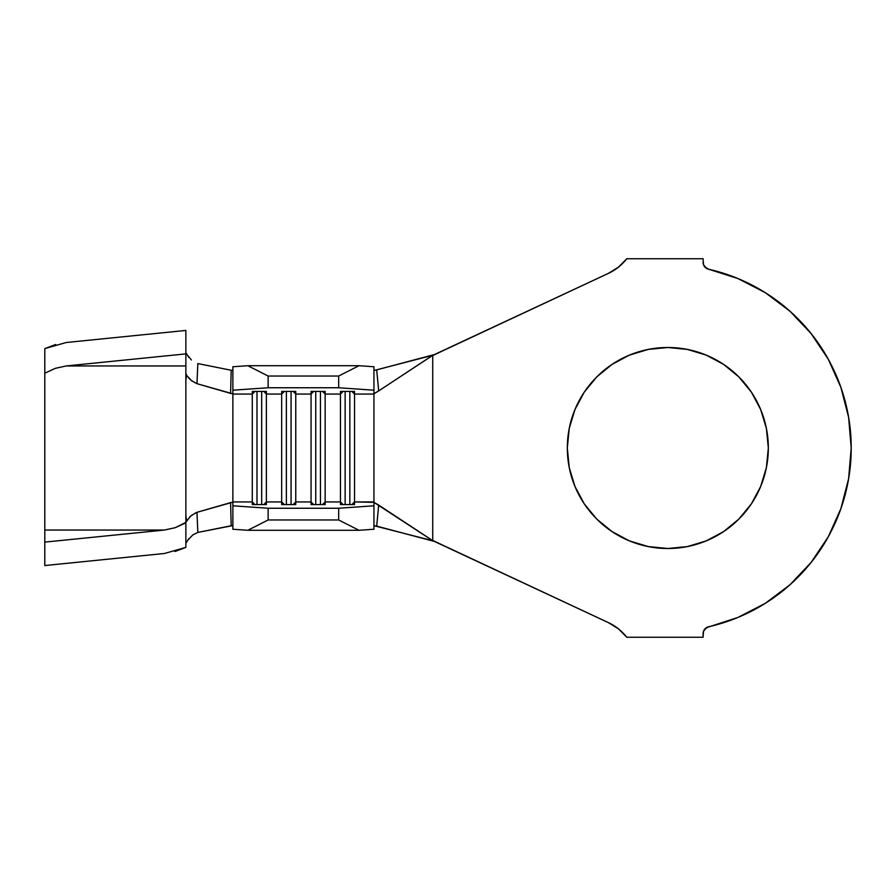 <?xml version="1.0" encoding="UTF-8"?>
<svg xmlns="http://www.w3.org/2000/svg" width="896" height="896" viewBox="0 0 896 896"><rect width="100%" height="100%" fill="white"/><g stroke="black" fill="none" stroke-linecap="round" stroke-linejoin="round"><path stroke-width="1.34" d="M687.434 546.571L667.822 548.509A100.509 100.509 0 0 1 567.314 448A100.509 100.509 0 0 1 667.822 347.491L687.434 349.429L706.283 355.141L723.654 364.437L738.886 376.936L751.386 392.157L760.67 409.539L766.394 428.389L768.331 448L766.394 467.611L760.67 486.461L751.386 503.843L738.886 519.064L723.654 531.563L706.283 540.859L687.434 546.571L667.822 548.509L648.211 546.571L629.362 540.859L611.979 531.563L596.747 519.064L584.248 503.843L574.963 486.461L569.24 467.611L567.314 448L569.24 428.389L574.963 409.539L584.248 392.157L596.747 376.936L611.979 364.437L629.362 355.141L648.211 349.429L667.822 347.491L687.434 349.429L706.283 355.141M373.946 370.306L376.701 369.88L378.683 390.925L373.946 393.646L373.946 501.939L354.547 501.939L354.547 394.061L373.946 394.061L373.946 502.354L354.547 501.939L354.547 504.582L340.446 504.582L340.446 501.939L325.158 501.939L325.158 504.582L311.058 504.582L311.058 501.939L295.77 501.939L295.77 504.582L281.669 504.582L281.669 501.939L266.381 501.939L266.381 504.582L252.28 504.582L252.28 501.939L232.882 501.939L232.882 505.803L268.15 508.245L338.677 508.245L373.946 505.803L373.946 502.354L378.683 505.075L376.701 526.12L434.168 541.386L431.491 539.896L608.362 622.608A50.546 50.546 0 0 1 626.797 637.258L703.091 637.258L703.483 631.344L706.384 627.693L737.957 617.445L765.352 603.299L789.992 584.763L811.171 562.352L828.307 536.726L840.907 508.581L848.613 478.722L851.2 448L848.613 417.278L840.907 387.419L828.307 359.274L811.171 333.648L789.992 311.237L765.352 292.701L737.957 278.555L708.568 269.203A183.378 183.378 0 0 1 708.568 626.797L704.626 629.272M704.626 266.728L708.568 269.203L706.384 268.307L703.483 264.656L703.091 258.742L626.797 258.742A50.546 50.546 0 0 1 608.362 273.392L431.491 356.104L434.168 354.614L376.701 369.88L378.683 390.925L374.226 393.59M44.8 356.138L44.8 373.218L55.35 368.334L66.237 365.949L185.864 365.949L185.864 373.643L186.626 375.077L185.864 380.475L185.864 515.525L186.626 520.923L185.864 522.357L185.864 547.411L185.864 522.357L175.314 527.666L164.416 530.051L44.8 530.051L44.8 542.114L164.416 530.051L44.8 530.051L44.8 348.589L66.237 342.507L185.864 330.445L185.864 534.822L185.864 373.643L186.626 375.077L185.864 380.475L185.864 515.525L186.626 520.923L191.229 515.547L196.974 512.322L232.882 502.163L232.882 505.803L268.15 508.245L268.15 519.971L268.15 508.245L338.677 508.245L338.677 519.971L268.15 519.971L338.677 519.971L359.038 530.286L247.789 530.286L359.038 530.286L373.946 529.256L373.946 505.803L373.946 529.256L359.038 530.286L338.677 519.971L338.677 508.245L373.946 505.803L373.946 502.354L432.723 540.702L373.946 525.694L376.701 526.12L378.683 505.075L432.723 540.646L608.362 622.608L618.442 628.846L626.797 637.258L703.091 637.258L703.091 633.674A7.056 7.056 0 0 1 708.568 626.797M196.974 512.322L197.837 532.426L196.974 512.322L230.586 502.611L231.202 525.739L197.837 532.426L232.882 525.582L231.202 525.739L230.586 502.611L232.882 502.163L232.882 370.608L232.882 390.197L268.15 387.755L268.15 376.029L247.789 365.714L268.15 376.029L338.677 376.029L268.15 376.029L268.15 387.755L338.677 387.755L268.15 387.755L232.882 390.197L232.882 366.744L247.789 365.714L359.038 365.714L373.946 366.744L373.946 390.197L338.677 387.755L338.677 376.029L359.038 365.714L247.789 365.714L232.882 366.744L232.882 394.061L252.28 394.061L252.28 501.939L254.923 504.582L252.28 501.939L232.882 501.939L232.882 394.061L252.28 394.061L252.28 504.582L266.381 504.582L266.381 394.061L281.669 394.061L281.669 501.939L266.381 501.939L263.738 504.582L266.381 501.939L266.381 394.061L281.669 394.061L281.669 391.418L295.77 391.418L295.77 394.061L311.058 394.061L311.058 501.939L295.77 501.939L295.77 394.061L311.058 394.061L311.058 391.418L325.158 391.418L325.158 394.061L340.446 394.061L340.446 501.939L325.158 501.939L325.158 394.061L340.446 394.061L340.446 391.418L354.547 391.418L354.547 394.061L373.946 394.061L373.946 390.197L373.946 393.646M232.882 505.803L232.882 529.256L247.789 530.286L232.882 529.256L232.882 505.803M703.483 264.656L703.091 258.742L626.797 258.742L618.442 267.154L608.362 273.392A50.546 50.546 0 0 0 626.774 258.776M626.774 637.224A50.546 50.546 0 0 0 608.395 622.63M618.442 267.154L608.362 273.392L432.723 355.354L432.723 540.646L432.723 355.354L378.683 390.925L432.723 355.298L374.662 370.328M765.352 603.299L789.992 584.763M648.211 546.571L629.362 540.859M569.24 467.611L567.314 448L569.24 428.389M596.747 376.936L611.979 364.437L629.362 355.141L648.211 349.429M738.886 519.064L723.654 531.563L706.283 540.859M667.822 347.491A100.509 100.509 0 0 1 768.331 448A100.509 100.509 0 0 1 667.822 548.509M268.15 519.971L247.789 530.286L268.15 519.971M252.28 394.061L252.28 391.418L266.381 391.418L266.381 394.061L263.738 391.418L266.381 394.061L266.381 391.418L252.28 391.418L252.28 394.061L254.923 391.418L252.28 394.061M187.13 375.928L191.632 380.766L196.974 383.678L197.837 363.574L231.202 370.261L230.586 393.389L232.882 393.837L196.974 383.678L230.586 393.389L231.202 370.261L197.837 363.574L196.974 383.678L191.229 380.453L188.608 377.899M231.202 370.261L232.882 370.418L231.202 370.261M188.933 538.552L185.864 543.278M185.864 352.722L188.933 357.437M44.8 527.923L44.8 542.114L164.416 530.051L175.314 527.666L185.864 522.782L185.864 547.411L174.989 551.488M66.237 342.507L185.864 330.445L185.864 353.886L66.237 365.949L185.864 365.949L185.864 353.886L66.237 365.949L55.35 368.334L44.8 373.218L44.8 348.589L55.675 344.512M164.416 553.493L44.8 565.555L44.8 542.114L44.8 565.555L164.416 553.493L185.864 547.411M44.8 373.218L44.8 517.283M343.078 504.582L340.446 501.939L340.446 504.582L354.547 504.582L354.547 501.939L351.904 504.582L354.547 501.939L354.547 394.061L351.904 391.418L354.547 394.061L354.547 391.418L340.446 391.418L340.446 394.061L343.078 391.418L340.446 394.061L340.446 501.939L343.078 504.582M345.139 391.418L345.139 504.582L345.139 391.418M349.843 391.418L349.843 504.582L349.843 391.418M313.69 504.582L311.058 501.939L311.058 504.582L325.158 504.582L325.158 501.939L322.515 504.582L325.158 501.939L325.158 394.061L322.515 391.418L325.158 394.061L325.158 391.418L311.058 391.418L311.058 394.061L313.69 391.418L311.058 394.061L311.058 501.939L313.69 504.582M315.75 391.418L315.75 504.582L315.75 391.418M320.454 391.418L320.454 504.582L320.454 391.418M284.312 504.582L281.669 501.939L281.669 504.582L295.77 504.582L295.77 501.939L293.126 504.582L295.77 501.939L295.77 394.061L293.126 391.418L295.77 394.061L295.77 391.418L281.669 391.418L281.669 394.061L284.312 391.418L281.669 394.061L281.669 501.939L284.312 504.582M286.373 391.418L286.373 504.582L286.373 391.418M291.066 391.418L291.066 504.582L291.066 391.418M256.984 391.418L256.984 504.582L256.984 391.418M261.677 391.418L261.677 504.582L261.677 391.418M359.038 365.714L373.946 366.744L373.946 390.197L338.677 387.755L338.677 376.029L359.038 365.714M708.568 269.203A7.056 7.056 0 0 1 703.091 262.326M186.738 354.256L191.408 359.957M197.837 532.426L192.864 534.878L187.589 540.333M185.864 522.357L190.243 516.421L196 512.646"/></g></svg>

